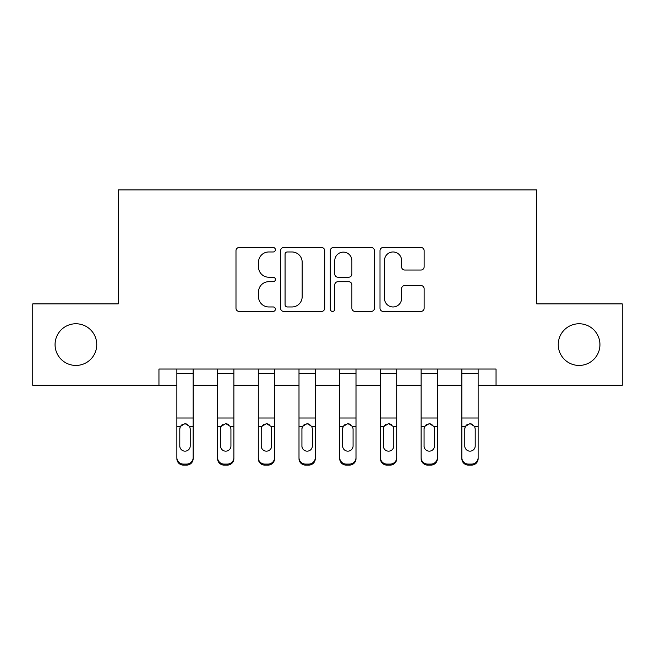 <?xml version="1.0" encoding="UTF-8"?>
<svg xmlns="http://www.w3.org/2000/svg" width="655" height="655" viewBox="0 0 655 655"><rect width="100%" height="100%" fill="white"/><g stroke="black" fill="none" stroke-linecap="round" stroke-linejoin="round"><path stroke-width="0.98" d="M275.395 249.727A2.235 2.235 0 0 0 273.151 247.492L239.19 247.492A3.193 3.193 0 0 0 235.988 250.685L235.988 308.235A3.193 3.193 0 0 0 239.19 311.428L273.151 311.428A2.235 2.235 0 0 0 275.395 309.193A2.235 2.235 0 0 0 273.151 306.958L268.755 306.958A10.226 10.226 0 0 1 258.529 296.723L258.529 291.925A10.226 10.226 0 0 1 268.755 281.699L273.151 281.699A2.235 2.235 0 0 0 275.395 279.464A2.235 2.235 0 0 0 273.151 277.221L268.755 277.221A10.226 10.226 0 0 1 258.529 266.994L258.529 262.197A10.226 10.226 0 0 1 268.755 251.97L273.151 251.97A2.235 2.235 0 0 0 275.395 249.727M558.248 344.595A20.845 20.845 0 0 0 579.094 365.441A20.845 20.845 0 0 0 599.939 344.595A20.845 20.845 0 0 0 579.094 323.758A20.845 20.845 0 0 0 558.248 344.595M55.061 344.595A20.845 20.845 0 0 0 75.906 365.441A20.845 20.845 0 0 0 96.752 344.595A20.845 20.845 0 0 0 75.906 323.758A20.845 20.845 0 0 0 55.061 344.595M420.928 270.032A3.193 3.193 0 0 0 424.129 266.831L424.129 250.685A3.193 3.193 0 0 0 420.928 247.492L383.208 247.492A3.193 3.193 0 0 0 380.006 250.685L380.006 308.235A3.193 3.193 0 0 0 383.208 311.428L420.928 311.428A3.193 3.193 0 0 0 424.129 308.235L424.129 288.732A3.193 3.193 0 0 0 420.928 285.531L404.782 285.531A3.193 3.193 0 0 0 401.589 288.732L401.589 298.402A8.548 8.548 0 0 1 393.033 306.958A8.548 8.548 0 0 1 384.485 298.402L384.485 260.518A8.548 8.548 0 0 1 393.033 251.97A8.548 8.548 0 0 1 401.589 260.518L401.589 266.831A3.193 3.193 0 0 0 404.782 270.032L420.928 270.032M158.952 385.312L32.75 385.312L32.75 303.887L118.244 303.887L118.244 189.893L536.756 189.893L536.756 303.887L622.25 303.887L622.25 385.312L496.048 385.312L496.048 369.027L158.952 369.027L158.952 385.312L176.866 385.312M324.7 250.685A3.193 3.193 0 0 0 321.507 247.492L283.779 247.492A3.193 3.193 0 0 0 280.586 250.685L280.586 308.235A3.193 3.193 0 0 0 283.779 311.428L321.507 311.428A3.193 3.193 0 0 0 324.7 308.235L324.7 250.685M333.493 247.492L371.221 247.492A3.193 3.193 0 0 1 374.414 250.685L374.414 308.235A3.193 3.193 0 0 1 371.221 311.428L355.075 311.428A3.193 3.193 0 0 1 351.874 308.235L351.874 284.892A3.193 3.193 0 0 0 348.681 281.699L337.972 281.699A3.193 3.193 0 0 0 334.77 284.892L334.77 309.193A2.235 2.235 0 0 1 332.535 311.428A2.235 2.235 0 0 1 330.3 309.193L330.3 250.685A3.193 3.193 0 0 1 333.493 247.492M193.151 385.312L217.583 385.312M233.868 385.312L258.291 385.312M274.576 385.312L298.999 385.312M315.284 385.312L339.716 385.312M356.001 385.312L380.424 385.312M396.709 385.312L421.132 385.312M437.417 385.312L461.849 385.312M478.134 385.312L496.048 385.312M287.299 251.97A2.235 2.235 0 0 0 285.064 254.206L285.064 304.714A2.235 2.235 0 0 0 287.299 306.958L291.933 306.958A10.226 10.226 0 0 0 302.168 296.723L302.168 262.197A10.226 10.226 0 0 0 291.933 251.97L287.299 251.97M351.874 260.682A8.548 8.548 0 0 0 343.326 252.126A8.548 8.548 0 0 0 334.77 260.682L334.77 274.027A3.193 3.193 0 0 0 337.972 277.221L348.681 277.221A3.193 3.193 0 0 0 351.874 274.027L351.874 260.682M176.866 369.027L176.866 457.624A6.517 6.46 -0 0 0 183.384 464.084L186.642 464.084A6.517 6.46 -0 0 0 193.151 457.624L193.151 458.639A6.517 6.46 180 0 1 186.642 465.107L186.642 464.084M193.151 427.453L193.151 458.639M190.22 445.99L190.22 428.837L190.22 445.99A5.207 5.166 180 0 1 185.013 451.156A5.207 5.166 180 0 0 190.22 445.99M179.797 447.013L179.797 445.99A5.207 5.166 180 0 0 185.013 451.156M182.295 424.366L180.379 426.438L179.797 428.435M187.731 424.366L185.013 423.597L189.647 426.438L190.22 428.837M193.151 369.027L193.151 457.624M183.384 464.084L183.384 465.107L186.642 465.107M183.384 465.107A6.517 6.46 180 0 1 176.866 458.639M176.866 426.438L180.379 426.438L179.797 428.837L179.797 445.99M180.379 426.438L185.013 423.597M217.583 427.453L217.583 457.624A6.517 6.46 0 0 0 224.092 464.084L227.351 464.084A6.517 6.46 0 0 0 233.868 457.624L233.868 458.639A6.517 6.46 180 0 1 227.351 465.107L227.351 464.084M230.937 445.99L230.937 428.837L230.937 445.99A5.207 5.166 180 0 1 225.721 451.156A5.207 5.166 180 0 0 230.937 445.99M220.514 447.013L220.514 445.99A5.207 5.166 180 0 0 225.721 451.156M223.003 424.366L221.087 426.438L220.514 428.435M228.431 424.358L225.721 423.597L230.355 426.438L230.937 428.837M258.291 427.453L258.291 457.624A6.517 6.46 0 0 0 264.808 464.084L268.059 464.084A6.517 6.46 0 0 0 274.576 457.624L274.576 458.639A6.517 6.46 180 0 1 268.059 465.107L268.059 464.084M271.645 445.99L271.645 428.837L271.645 445.99A5.207 5.166 180 0 1 266.429 451.156A5.207 5.166 180 0 0 271.645 445.99M261.222 447.013L261.222 445.99A5.207 5.166 180 0 0 266.429 451.156M263.711 424.366L261.795 426.438L261.222 428.435M269.148 424.358L266.429 423.597L271.064 426.438L271.645 428.837M298.999 427.453L298.999 457.624A6.517 6.46 0 0 0 305.517 464.084L308.775 464.084A6.517 6.46 0 0 0 315.284 457.624L315.284 458.639A6.517 6.46 180 0 1 308.775 465.107L308.775 464.084M312.353 445.99L312.353 428.837L312.353 445.99A5.207 5.166 180 0 1 307.146 451.156A5.207 5.166 180 0 0 312.353 445.99M301.93 447.013L301.93 445.99A5.207 5.166 180 0 0 307.146 451.156M304.428 424.366L302.512 426.438L301.93 428.435M309.856 424.358L307.146 423.597L311.78 426.438L312.353 428.837M233.868 369.027L233.868 457.624M217.583 369.027L217.583 457.624M224.092 464.084L224.092 465.107L227.351 465.107M224.092 465.107A6.517 6.46 180 0 1 217.583 458.639M217.583 426.438L221.087 426.438L220.514 428.837L220.514 445.99M221.087 426.438L225.721 423.597M274.576 369.027L274.576 457.624M258.291 369.027L258.291 457.624M264.808 464.084L264.808 465.107L268.059 465.107M264.808 465.107A6.517 6.46 180 0 1 258.291 458.639M258.291 426.438L261.795 426.438L261.222 428.837L261.222 445.99M261.795 426.438L266.429 423.597M315.284 369.027L315.284 457.624M298.999 369.027L298.999 457.624M305.517 464.084L305.517 465.107L308.775 465.107M305.517 465.107A6.517 6.46 180 0 1 298.999 458.639M298.999 426.438L302.512 426.438L301.93 428.837L301.93 445.99M302.512 426.438L307.146 423.597M339.716 427.453L339.716 457.624A6.517 6.46 0 0 0 346.225 464.084L349.483 464.084A6.517 6.46 0 0 0 356.001 457.624L356.001 458.639A6.517 6.46 180 0 1 349.483 465.107L349.483 464.084M353.07 445.99L353.07 428.837L353.07 445.99A5.207 5.166 180 0 1 347.854 451.156A5.207 5.166 180 0 0 353.07 445.99M342.647 447.013L342.647 445.99A5.207 5.166 180 0 0 347.854 451.156M345.136 424.366L343.22 426.438L342.647 428.435M350.564 424.358L347.854 423.597L352.488 426.438L353.07 428.837M356.001 369.027L356.001 457.624M339.716 369.027L339.716 457.624M346.225 464.084L346.225 465.107L349.483 465.107M346.225 465.107A6.517 6.46 180 0 1 339.716 458.639M339.716 426.438L343.22 426.438L342.647 428.837L342.647 445.99M343.22 426.438L347.854 423.597M380.424 427.453L380.424 457.624A6.517 6.46 0 0 0 386.941 464.084L390.192 464.084A6.517 6.46 0 0 0 396.709 457.624L396.709 458.639A6.517 6.46 180 0 1 390.192 465.107L390.192 464.084M393.778 445.99L393.778 428.837L393.778 445.99A5.207 5.166 180 0 1 388.571 451.156A5.207 5.166 180 0 0 393.778 445.99M383.355 447.013L383.355 445.99A5.207 5.166 180 0 0 388.571 451.156M385.844 424.366L383.936 426.438L383.355 428.435M391.281 424.358L388.571 423.597L393.205 426.438L393.778 428.837M421.132 427.453L421.132 457.624A6.517 6.46 0 0 0 427.65 464.084L430.908 464.084A6.517 6.46 0 0 0 437.417 457.624L437.417 458.639A6.517 6.46 180 0 1 430.908 465.107L430.908 464.084M434.486 445.99L434.486 428.837L434.486 445.99A5.207 5.166 180 0 1 429.279 451.156A5.207 5.166 180 0 0 434.486 445.99M424.063 447.013L424.063 445.99A5.207 5.166 180 0 0 429.279 451.156M426.561 424.366L424.645 426.438L424.063 428.435M431.989 424.358L429.279 423.597L433.913 426.438L434.486 428.837M461.849 427.453L461.849 457.624A6.517 6.46 0 0 0 468.358 464.084L471.616 464.084A6.517 6.46 0 0 0 478.134 457.624L478.134 458.639A6.517 6.46 180 0 1 471.616 465.107L471.616 464.084M475.202 445.99L475.202 428.837L475.202 445.99A5.207 5.166 180 0 1 469.987 451.156A5.207 5.166 180 0 0 475.202 445.99M464.78 447.013L464.78 445.99A5.207 5.166 180 0 0 469.987 451.156M467.269 424.366L465.353 426.438L464.78 428.435M472.705 424.358L469.987 423.597L474.621 426.438L475.202 428.837M396.709 369.027L396.709 457.624M380.424 369.027L380.424 457.624M386.941 464.084L386.941 465.107L390.192 465.107M386.941 465.107A6.517 6.46 180 0 1 380.424 458.639M380.424 426.438L383.936 426.438L383.355 428.837L383.355 445.99M383.936 426.438L388.571 423.597M437.417 369.027L437.417 457.624M421.132 369.027L421.132 457.624M427.65 464.084L427.65 465.107L430.908 465.107M427.65 465.107A6.517 6.46 180 0 1 421.132 458.639M421.132 426.438L424.645 426.438L424.063 428.837L424.063 445.99M424.645 426.438L429.279 423.597M478.134 369.027L478.134 457.624M461.849 369.027L461.849 457.624M468.358 464.084L468.358 465.107L471.616 465.107M468.358 465.107A6.517 6.46 180 0 1 461.849 458.639M461.849 426.438L465.353 426.438L464.78 428.837L464.78 445.99M465.353 426.438L469.987 423.597M189.647 426.438L193.151 426.438M176.866 418.013L193.151 418.013M176.866 373.489L193.151 373.489M230.355 426.438L233.868 426.438M217.583 418.013L233.868 418.013M217.583 373.489L233.868 373.489M271.064 426.438L274.576 426.438M258.291 418.013L274.576 418.013M258.291 373.489L274.576 373.489M311.78 426.438L315.284 426.438M298.999 418.013L315.284 418.013M298.999 373.489L315.284 373.489M352.488 426.438L356.001 426.438M339.716 418.013L356.001 418.013M339.716 373.489L356.001 373.489M393.205 426.438L396.709 426.438M380.424 418.013L396.709 418.013M380.424 373.489L396.709 373.489M433.913 426.438L437.417 426.438M421.132 418.013L437.417 418.013M421.132 373.489L437.417 373.489M474.621 426.438L478.134 426.438M461.849 418.013L478.134 418.013M461.849 373.489L478.134 373.489"/></g></svg>
